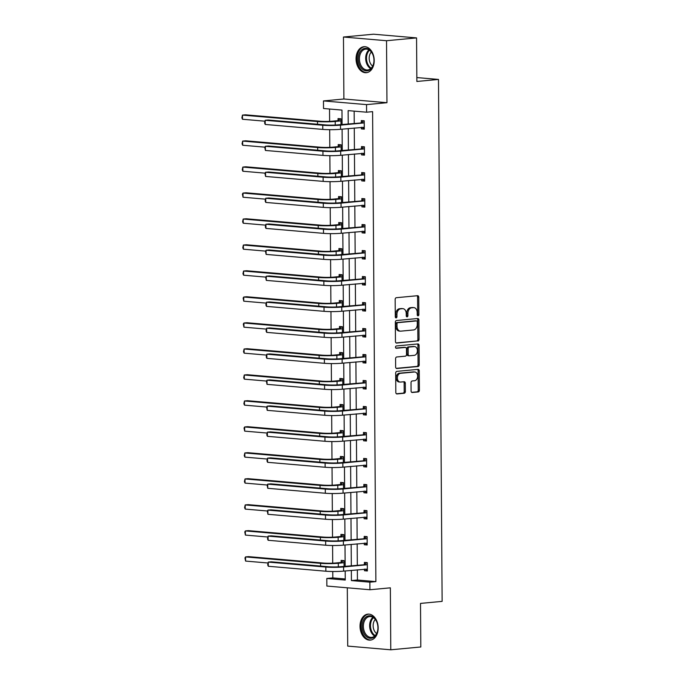 <?xml version="1.0" encoding="UTF-8"?>
<svg xmlns="http://www.w3.org/2000/svg" width="684" height="684" viewBox="0 0 684 684"><rect width="100%" height="100%" fill="white"/><g stroke="black" fill="none" stroke-linecap="round" stroke-linejoin="round"><path stroke-width="1.03" d="M418.052 315.828A1.146 0.821 94.9 0 0 418.873 314.606L418.753 297.224A1.642 1.171 94.9 0 0 417.71 295.702A1.642 1.171 94.9 0 0 417.556 295.702L396.335 297.702A1.642 1.171 94.9 0 0 395.164 299.447L395.292 316.82A1.146 0.821 94.9 0 0 396.942 316.666L396.925 314.418A5.258 3.762 94.9 0 1 400.662 308.826L402.431 308.664A5.258 3.762 94.9 0 1 402.919 308.664A5.258 3.762 94.9 0 1 406.236 313.537L406.253 315.786A1.146 0.821 94.9 0 0 407.903 315.632L407.886 313.383A5.258 3.762 94.9 0 1 411.623 307.8L413.392 307.629A5.258 3.762 94.9 0 1 413.88 307.629A5.258 3.762 94.9 0 1 417.206 312.511L417.223 314.76A1.146 0.821 94.9 0 0 418.052 315.828M417.394 315.435A1.146 0.821 94.9 0 0 417.71 314.503L417.582 297.13A1.642 1.171 94.9 0 0 416.975 295.762M395.463 317.496A1.146 0.821 94.9 0 0 395.771 316.564L395.762 314.315L396.925 314.418M406.433 316.47A1.146 0.821 94.9 0 0 406.741 315.538L406.724 313.289L407.886 313.383M360.023 626.347A13.047 9.037 84.6 0 1 367.881 614.138A13.047 9.037 84.6 0 1 378.184 627.903A13.047 9.037 84.6 0 1 370.326 640.113A13.047 9.037 84.6 0 1 360.023 626.347M356.056 58.918A13.047 9.037 84.6 0 1 363.914 46.709A13.047 9.037 84.6 0 1 374.216 60.483A13.047 9.037 84.6 0 1 366.359 72.692A13.047 9.037 84.6 0 1 356.056 58.918M343.462 37.021L373.49 34.2L416.556 37.902L386.528 40.724L343.462 37.021L343.89 99L323.472 100.924L366.538 104.618L366.59 112.202L348.139 110.62L348.233 123.889M347.301 587.804L347.711 646.098L390.778 649.8L390.35 587.83L369.924 589.745L326.858 586.051L326.807 578.467L345.249 580.049L345.189 570.969M416.556 37.902L416.864 81.464L438.487 79.43L442.129 601.373L420.506 603.408L420.814 646.979L390.778 649.8M411.084 390.974A1.642 1.171 94.9 0 0 412.127 392.496A1.642 1.171 94.9 0 0 412.272 392.496L418.232 391.941A1.642 1.171 94.9 0 0 419.403 390.188L419.266 370.899A1.642 1.171 94.9 0 0 418.223 369.369A1.642 1.171 94.9 0 0 418.078 369.369L396.848 371.369A1.642 1.171 94.9 0 0 395.685 373.113L395.814 392.411A1.642 1.171 94.9 0 0 396.857 393.933A1.642 1.171 94.9 0 0 397.011 393.933L404.201 393.257A1.642 1.171 94.9 0 0 405.364 391.513L405.313 383.254A1.642 1.171 94.9 0 0 404.27 381.732A1.642 1.171 94.9 0 0 404.116 381.732L400.55 382.065A4.395 3.146 94.9 0 1 400.149 382.065A4.395 3.146 94.9 0 1 397.37 377.705A4.395 3.146 94.9 0 1 400.491 373.319L414.461 372.002A4.395 3.146 94.9 0 1 414.872 372.002A4.395 3.146 94.9 0 1 417.642 376.362A4.395 3.146 94.9 0 1 414.521 380.749L412.196 380.971A1.642 1.171 94.9 0 0 411.033 382.715L411.084 390.974M343.89 99L386.964 102.703L386.528 40.724M386.964 102.703L366.538 104.618M357.356 569.823L357.433 580.015L375.875 581.605L372.6 111.637L366.59 112.202M375.875 581.605L369.873 582.169L369.924 589.745M417.873 341.085A1.642 1.171 94.9 0 0 419.044 339.332L418.907 320.044A1.642 1.171 94.9 0 0 417.873 318.513A1.642 1.171 94.9 0 0 417.719 318.513L396.498 320.514A1.642 1.171 94.9 0 0 395.326 322.258L395.463 341.555A1.642 1.171 94.9 0 0 396.498 343.077A1.642 1.171 94.9 0 0 396.652 343.077L416.71 340.983A1.642 1.171 94.9 0 0 417.881 339.238L417.744 319.941A1.642 1.171 94.9 0 0 417.137 318.573M419.087 345.471L419.224 364.76A1.642 1.171 94.9 0 1 418.052 366.513L396.831 368.505A1.642 1.171 94.9 0 1 396.677 368.505A1.642 1.171 94.9 0 1 395.634 366.983L395.583 358.724A1.642 1.171 94.9 0 1 396.746 356.98L405.356 356.167A1.642 1.171 94.9 0 0 406.527 354.423L406.484 348.943A1.642 1.171 94.9 0 0 405.45 347.421A1.642 1.171 94.9 0 0 405.296 347.421L396.335 348.267A1.146 0.821 94.9 0 1 396.318 345.976L417.898 343.941A1.642 1.171 94.9 0 1 418.052 343.941A1.642 1.171 94.9 0 1 419.087 345.471L417.924 345.369L418.061 364.666L419.224 364.76M438.487 79.43L416.838 77.574M343.89 540.394L343.847 534.649L340.94 534.392L340.957 536.265M343.53 488.419L343.488 482.665L340.581 482.417L340.589 484.289M343.163 436.435L343.129 430.689L340.213 430.441L340.23 432.314M342.804 384.459L342.761 378.714L339.854 378.466L339.863 380.33M342.436 332.484L342.402 326.738L339.486 326.482L339.503 328.354M342.077 280.5L342.034 274.754L339.127 274.506L339.136 276.379M341.709 228.524L341.675 222.779L338.76 222.531L338.777 224.403M341.35 176.549L341.307 170.803L338.4 170.555L338.418 172.419M340.991 124.573L340.948 118.819L338.041 118.571L338.05 120.444M329.534 109.021L329.62 121.367M329.679 129.686L329.808 147.359M329.859 155.67L329.987 173.351M330.047 181.662L330.167 199.335M330.227 207.645L330.346 225.327M330.406 233.637L330.526 251.319M330.586 259.629L330.714 277.302M330.774 285.613L330.894 303.294M330.953 311.605L331.073 329.286M331.133 337.597L331.253 355.27M331.312 363.58L331.441 381.262M331.492 389.572L331.62 407.254M331.68 415.564L331.8 433.237M331.86 441.548L331.979 459.229M332.039 467.54L332.159 485.212M332.219 493.532L332.347 511.204M332.398 519.515L332.527 537.196M332.586 545.507L332.706 563.18M332.766 571.491L332.809 577.903L345.249 578.972M341.171 150.557L341.128 144.811L338.221 144.563L338.229 146.436M341.53 202.541L341.496 196.787L338.58 196.539L338.597 198.411M341.897 254.516L341.855 248.771L338.948 248.514L338.956 250.387M342.257 306.492L342.214 300.746L339.307 300.498L339.324 302.371M342.624 358.467L342.581 352.722L339.674 352.474L339.683 354.346M342.983 410.451L342.94 404.706L340.034 404.449L340.042 406.322M343.342 462.427L343.308 456.681L340.393 456.433L340.41 458.297M343.71 514.402L343.667 508.657L340.76 508.409L340.769 510.281M344.069 566.386L344.035 560.632L341.119 560.384L341.136 562.257M342.068 124.471L341.974 110.09L323.523 108.499L323.472 100.924M332.809 577.903L326.807 578.467M345.155 566.284L345.01 544.977M344.975 540.292L344.83 518.994M344.796 514.3L344.642 493.002M344.616 488.316L344.462 467.01M344.428 462.324L344.283 441.026M344.249 436.332L344.103 415.034M344.069 410.349L343.924 389.042M343.89 384.357L343.736 363.059M343.701 358.365L343.556 337.067M343.522 332.381L343.377 311.075M343.342 306.389L343.197 285.091M343.163 280.406L343.009 259.099M342.983 254.414L342.829 233.116M342.795 228.422L342.65 207.124M342.616 202.438L342.47 181.132M342.436 176.446L342.291 155.148M342.257 150.454L342.103 129.156M351.354 570.388L351.422 580.579L369.873 582.169M348.267 128.575L348.412 149.873M348.447 154.567L348.601 175.865M348.626 180.55L348.78 201.857M348.814 206.542L348.96 227.84M348.994 232.534L349.139 253.832M349.173 258.518L349.319 279.824M349.353 284.51L349.507 305.808M349.533 310.502L349.686 331.8M349.721 336.485L349.866 357.792M349.9 362.477L350.046 383.775M350.08 388.469L350.234 409.767M350.259 414.453L350.413 435.759M350.447 440.445L350.593 461.743M350.627 466.437L350.772 487.735M350.807 492.42L350.952 513.718M350.986 518.412L351.14 539.71M351.166 544.396L351.319 565.702M357.433 580.015L351.422 580.579M354.158 111.133L354.244 123.325M354.269 128.011L354.423 149.309M354.457 154.003L354.603 175.301M354.637 179.986L354.782 201.293M354.816 205.978L354.97 227.276M354.996 231.97L355.15 253.268M355.184 257.953L355.329 279.26M355.364 283.946L355.509 305.244M355.543 309.938L355.689 331.236M355.723 335.921L355.877 357.228M355.902 361.913L356.056 383.211M356.09 387.905L356.236 409.203M356.27 413.888L356.415 435.186M356.45 439.88L356.603 461.178M356.629 465.864L356.783 487.17M356.817 491.856L356.962 513.154M356.997 517.848L357.142 539.146M357.176 543.831L357.322 565.138M364.418 564.257L364.401 562.385L367.308 562.633L367.368 570.969L364.461 570.712L364.452 569.156M364.23 538.265L364.221 536.393L367.128 536.649L367.188 544.977L364.281 544.729L364.264 543.164M364.05 512.282L364.042 510.409L366.949 510.657L367.009 518.985L364.093 518.737L364.085 517.181M363.871 486.29L363.854 484.417L366.769 484.665L366.829 493.002L363.914 492.745L363.905 491.189M363.691 460.298L363.674 458.425L366.59 458.682L366.641 467.01L363.734 466.762L363.726 465.197M363.512 434.314L363.495 432.442L366.402 432.69L366.462 441.018L363.555 440.77L363.546 439.214M363.324 408.322L363.315 406.45L366.222 406.698L366.282 415.034L363.375 414.778L363.358 413.221M363.144 382.33L363.136 380.466L366.043 380.714L366.102 389.042L363.187 388.794L363.178 387.229M362.965 356.347L362.947 354.474L365.863 354.722L365.923 363.05L363.007 362.802L362.999 361.246M362.785 330.355L362.768 328.482L365.675 328.739L365.735 337.067L362.828 336.819L362.819 335.254M362.597 304.363L362.588 302.499L365.495 302.747L365.555 311.075L362.648 310.827L362.631 309.271M362.417 278.379L362.409 276.507L365.316 276.755L365.376 285.083L362.46 284.835L362.452 283.279M362.238 252.387L362.221 250.515L365.136 250.772L365.196 259.099L362.281 258.851L362.272 257.287M362.058 226.404L362.041 224.532L364.957 224.779L365.008 233.107L362.101 232.859L362.092 231.303M361.879 200.412L361.862 198.54L364.769 198.787L364.828 207.124L361.921 206.867L361.913 205.311M361.691 174.42L361.682 172.548L364.589 172.804L364.649 181.132L361.742 180.884L361.725 179.319M361.511 148.437L361.503 146.564L364.41 146.812L364.469 155.14L361.554 154.892L361.545 153.336M361.332 122.445L361.314 120.572L364.23 120.82L364.29 129.156L361.374 128.9L361.366 127.344M361.374 128.9L364.281 128.626M361.554 154.892L364.461 154.618M361.742 180.884L364.649 180.61M361.921 206.867L364.828 206.594M362.101 232.859L365.008 232.586M362.281 258.851L365.188 258.578M362.46 284.835L365.367 284.561M362.648 310.827L365.555 310.553M362.828 336.819L365.735 336.545M363.007 362.802L365.914 362.529M363.187 388.794L366.094 388.521M363.375 414.778L366.282 414.504M363.555 440.77L366.462 440.496M363.734 466.762L366.641 466.488M363.914 492.745L366.821 492.471M364.093 518.737L367 518.463M364.281 544.729L367.188 544.455M364.461 570.712L367.368 570.439M413.88 307.629L412.717 307.526A5.258 3.762 94.9 0 0 412.23 307.535L413.392 307.629M406.724 313.289A5.258 3.762 94.9 0 1 410.46 307.697L412.23 307.535M402.919 308.664L401.747 308.561A5.258 3.762 94.9 0 0 401.269 308.561L402.431 308.664M395.762 314.315A5.258 3.762 94.9 0 1 399.499 308.732L401.269 308.561M396.07 342.923L416.71 340.983M417.274 321.993A1.146 0.821 94.9 0 0 416.436 320.924L397.806 322.677A1.146 0.821 94.9 0 0 396.994 323.9L397.002 326.277A5.258 3.762 94.9 0 0 400.328 331.15A5.258 3.762 94.9 0 0 400.815 331.15L413.555 329.953A5.258 3.762 94.9 0 0 417.291 324.361L417.274 321.993M415.487 320.847A1.146 0.821 94.9 0 0 415.273 320.83L416.436 320.924M400.328 331.15L399.165 331.056A5.258 3.762 94.9 0 1 395.839 326.174L395.822 323.806A1.146 0.821 94.9 0 1 396.643 322.583L415.273 320.83M396.25 368.351L416.889 366.41A1.642 1.171 94.9 0 0 418.061 364.666M404.432 347.344A1.642 1.171 94.9 0 0 404.287 347.318A1.642 1.171 94.9 0 0 404.133 347.318L395.856 348.096M414.29 355.329A4.395 3.146 94.9 0 0 417.411 350.943A4.395 3.146 94.9 0 0 414.632 346.574A4.395 3.146 94.9 0 0 414.23 346.583L409.306 347.044A1.642 1.171 94.9 0 0 408.134 348.789L408.177 354.269A1.642 1.171 94.9 0 0 409.212 355.791A1.642 1.171 94.9 0 0 409.365 355.791L414.29 355.329M414.632 346.574L413.469 346.48A4.395 3.146 94.9 0 0 413.068 346.48L414.23 346.583M409.066 355.766L408.203 355.689A1.642 1.171 94.9 0 1 408.049 355.689A1.642 1.171 94.9 0 1 407.014 354.167L406.971 348.686A1.642 1.171 94.9 0 1 408.143 346.942L413.068 346.48M417.924 345.369A1.642 1.171 94.9 0 0 417.308 344.001M414.872 372.002L413.709 371.899A4.395 3.146 94.9 0 0 413.298 371.899L414.461 372.002M400.149 382.065L398.977 381.971A4.395 3.146 94.9 0 1 396.207 377.602A4.395 3.146 94.9 0 1 399.328 373.216L413.298 371.899M396.429 393.779L403.038 393.155A1.642 1.171 94.9 0 0 404.201 391.41L404.141 383.151A1.642 1.171 94.9 0 0 403.534 381.783M411.7 392.342L417.069 391.838A1.642 1.171 94.9 0 0 418.232 390.094L418.104 370.796A1.642 1.171 94.9 0 0 417.488 369.428M337.674 120.692L332.321 121.196A8.362 0.752 179.6 0 1 320.497 121.256L245.479 114.818L242.469 115.1L317.496 121.547A12.543 1.129 -0.4 0 0 335.228 121.444L340.581 120.94L337.674 120.692L340.564 118.794M242.504 119.264L241.879 117.802L242.469 115.1L242.504 119.264L264.682 121.171M364.239 122.692L337.58 124.89A8.362 0.752 179.6 0 1 325.755 124.958L268.196 120.008L265.195 120.29L322.754 125.24A12.543 1.129 -0.4 0 0 340.495 125.138L363.862 122.94M265.221 124.454L264.597 122.992L265.195 120.29L265.221 124.454L322.78 129.404A12.543 1.129 -0.4 0 0 340.521 129.302L364.273 127.284M360.955 122.692L363.845 120.794M364.281 128.387L361.921 127.292M337.853 146.684L332.501 147.18A8.362 0.752 179.6 0 1 320.676 147.248L245.659 140.801L242.649 141.084L317.675 147.53A12.543 1.129 -0.4 0 0 335.416 147.436L340.769 146.932L337.853 146.684L340.752 144.777M242.683 145.247L242.059 143.785L242.649 141.084L242.683 145.247L264.862 147.154M338.041 172.667L332.68 173.172A8.362 0.752 179.6 0 1 320.856 173.24L245.838 166.793L242.837 167.076L317.855 173.522A12.543 1.129 -0.4 0 0 335.596 173.42L340.948 172.915L338.041 172.667L340.931 170.769M242.863 171.239L242.239 169.777L242.837 167.076L242.863 171.239L265.041 173.146M364.418 148.685L337.768 150.882A8.362 0.752 179.6 0 1 325.935 150.942L268.376 146L265.375 146.282L322.933 151.224A12.543 1.129 -0.4 0 0 340.675 151.13L364.05 148.932M265.401 150.446L264.768 147.317L265.375 146.282L265.401 150.446L322.959 155.396A12.543 1.129 -0.4 0 0 340.7 155.294L364.452 153.267M361.135 148.685L364.033 146.778M364.461 154.379L362.101 153.284M364.606 174.677L337.947 176.865A8.362 0.752 179.6 0 1 326.123 176.934L268.555 171.992L265.554 172.274L323.113 177.216A12.543 1.129 -0.4 0 0 340.854 177.122L364.23 174.916M265.58 176.438L264.947 173.308L265.554 172.274L265.58 176.438L323.147 181.38A12.543 1.129 -0.4 0 0 340.88 181.286L364.632 179.259M361.314 174.668L364.213 172.77M364.64 180.362L362.289 179.268M362.101 49.53A11.295 7.823 84.6 0 1 373.284 55.763A11.295 7.823 84.6 0 1 373.874 62.047A11.295 7.823 84.6 0 1 370.095 69.683A11.295 7.823 84.6 0 1 359.331 64.647A11.295 7.823 84.6 0 1 362.101 49.53M373.319 55.883A10.457 7.242 -95.4 0 0 365.718 49.145A10.457 7.242 -95.4 0 0 362.999 50.223A10.457 7.242 -95.4 0 0 359.827 62.278A10.457 7.242 -95.4 0 0 367.676 69.965A10.457 7.242 -95.4 0 0 370.403 68.887A10.457 7.242 -95.4 0 0 373.883 61.928M364.888 46.7L364.94 46.7A12.962 8.977 -95.4 0 0 364.888 46.7A12.962 8.977 -95.4 0 0 361.511 48.042A12.962 8.977 -95.4 0 0 357.578 62.988A12.962 8.977 -95.4 0 0 367.317 72.521A12.962 8.977 -95.4 0 0 367.368 72.513L367.317 72.521M372.669 66.1A8.234 5.703 84.6 0 1 371.344 52.01M366.068 616.959A11.295 7.823 84.6 0 1 377.243 623.192A11.295 7.823 84.6 0 1 377.833 629.477A11.295 7.823 84.6 0 1 374.054 637.112A11.295 7.823 84.6 0 1 363.298 632.076A11.295 7.823 84.6 0 1 366.068 616.959M377.277 623.304A10.457 7.242 -95.4 0 0 369.685 616.566A10.457 7.242 -95.4 0 0 366.957 617.652A10.457 7.242 -95.4 0 0 363.785 629.707A10.457 7.242 -95.4 0 0 371.643 637.385A10.457 7.242 -95.4 0 0 374.362 636.308A10.457 7.242 -95.4 0 0 377.842 629.348M368.847 614.129L368.907 614.121A12.962 8.977 -95.4 0 0 368.847 614.129A12.962 8.977 -95.4 0 0 365.47 615.463A12.962 8.977 -95.4 0 0 361.537 630.417A12.962 8.977 -95.4 0 0 371.275 639.942A12.962 8.977 -95.4 0 0 371.335 639.933L371.275 639.942M376.627 633.529A8.234 5.703 84.6 0 1 375.302 619.43M338.221 198.659L332.869 199.164A8.362 0.752 179.6 0 1 321.035 199.224L246.018 192.785L243.017 193.068L318.034 199.506A12.543 1.129 -0.4 0 0 335.776 199.412L341.128 198.907L338.221 198.659L341.111 196.761M243.042 197.231L242.41 194.102L243.017 193.068L243.042 197.231L265.23 199.138M364.786 200.66L338.127 202.857A8.362 0.752 179.6 0 1 326.302 202.926L268.744 197.975L265.734 198.257L323.293 203.208A12.543 1.129 -0.4 0 0 341.034 203.105L364.41 200.908M265.768 202.421L265.144 200.959L265.734 198.257L265.768 202.421L323.327 207.372A12.543 1.129 -0.4 0 0 341.068 207.269L364.82 205.251M361.503 200.66L364.392 198.762M364.828 206.354L362.469 205.26M338.4 224.651L333.048 225.147A8.362 0.752 179.6 0 1 321.224 225.216L246.197 218.769L243.196 219.051L318.214 225.498A12.543 1.129 -0.4 0 0 335.955 225.404L341.307 224.899L338.4 224.651L341.29 222.745M243.23 223.215L242.606 221.753L243.196 219.051L243.23 223.215L265.409 225.121M364.965 226.652L338.306 228.849A8.362 0.752 179.6 0 1 326.482 228.909L268.923 223.967L265.922 224.249L323.481 229.191A12.543 1.129 -0.4 0 0 341.222 229.097L364.589 226.9M265.948 228.413L265.324 226.951L265.922 224.249L265.948 228.413L323.506 233.355A12.543 1.129 -0.4 0 0 341.248 233.261L364.999 231.235M361.682 226.643L364.572 224.745M365.008 232.346L362.648 231.243M338.58 250.635L333.228 251.139A8.362 0.752 179.6 0 1 321.403 251.208L246.385 244.761L243.376 245.043L318.402 251.49A12.543 1.129 -0.4 0 0 336.135 251.387L341.496 250.883L338.58 250.635L341.478 248.737M243.41 249.207L242.786 247.745L243.376 245.043L243.41 249.207L265.589 251.113M365.145 252.635L338.486 254.833A8.362 0.752 179.6 0 1 326.661 254.901L269.103 249.959L266.102 250.241L323.66 255.183A12.543 1.129 -0.4 0 0 341.401 255.089L364.769 252.883M266.127 254.405L265.495 251.276L266.102 250.241L266.127 254.405L323.686 259.347A12.543 1.129 -0.4 0 0 341.427 259.253L365.179 257.227M361.862 252.635L364.752 250.737M365.188 258.33L362.828 257.235M338.76 276.627L333.407 277.131A8.362 0.752 179.6 0 1 321.583 277.191L246.565 270.744L243.564 271.035L318.582 277.473A12.543 1.129 -0.4 0 0 336.323 277.379L341.675 276.875L338.76 276.627L341.658 274.729M243.589 275.199L242.965 273.728L243.564 271.035L243.589 275.199L265.768 277.106M365.333 278.627L338.674 280.825A8.362 0.752 179.6 0 1 326.841 280.893L269.282 275.943L266.281 276.225L323.84 281.175A12.543 1.129 -0.4 0 0 341.581 281.073L364.957 278.875M266.307 280.389L265.674 277.259L266.281 276.225L266.307 280.389L323.874 285.339A12.543 1.129 -0.4 0 0 341.607 285.237L365.359 283.219M362.041 278.627L364.94 276.721M365.367 284.322L363.007 283.227M338.948 302.61L333.595 303.115A8.362 0.752 179.6 0 1 321.762 303.183L246.744 296.736L243.743 297.018L318.761 303.465A12.543 1.129 -0.4 0 0 336.502 303.371L341.855 302.867L338.948 302.61L341.838 300.712M243.769 301.182L243.136 298.053L243.743 297.018L243.769 301.182L265.948 303.089M365.512 304.619L338.854 306.817A8.362 0.752 179.6 0 1 327.029 306.877L269.462 301.935L266.461 302.217L324.019 307.159A12.543 1.129 -0.4 0 0 341.761 307.065L365.136 304.867M266.495 306.381L265.871 304.919L266.461 302.217L266.495 306.381L324.054 311.323A12.543 1.129 -0.4 0 0 341.795 311.229L365.547 309.202M362.229 304.611L365.119 302.713M365.547 310.314L363.195 309.211M339.127 328.602L333.775 329.107A8.362 0.752 179.6 0 1 321.95 329.175L246.924 322.728L243.923 323.01L318.941 329.457A12.543 1.129 -0.4 0 0 336.682 329.355L342.034 328.85L339.127 328.602L342.017 326.704M243.949 327.174L243.316 324.045L243.923 323.01L243.949 327.174L266.136 329.081M365.692 330.603L339.033 332.8A8.362 0.752 179.6 0 1 327.208 332.869L269.65 327.918L266.64 328.2L324.207 333.151A12.543 1.129 -0.4 0 0 341.94 333.048L365.316 330.851M266.674 332.373L266.05 330.902L266.64 328.2L266.674 332.373L324.233 337.315A12.543 1.129 -0.4 0 0 341.974 337.221L365.726 335.194M362.409 330.603L365.299 328.705M365.735 336.297L363.375 335.203M339.307 354.594L333.954 355.099A8.362 0.752 179.6 0 1 322.13 355.158L247.112 348.712L244.102 348.994L319.129 355.441A12.543 1.129 -0.4 0 0 336.861 355.347L342.214 354.842L339.307 354.594L342.197 352.688M244.137 353.166L243.513 351.696L244.102 348.994L244.137 353.166L266.315 355.064M339.486 380.578L334.134 381.082A8.362 0.752 179.6 0 1 322.309 381.15L247.292 374.704L244.282 374.986L319.308 381.433A12.543 1.129 -0.4 0 0 337.05 381.339L342.402 380.834L339.486 380.578L342.385 378.679M244.316 379.15L243.692 377.688L244.282 374.986L244.316 379.15L266.495 381.056M339.674 406.57L334.314 407.074A8.362 0.752 179.6 0 1 322.489 407.142L247.471 400.696L244.47 400.978L319.488 407.425A12.543 1.129 -0.4 0 0 337.229 407.322L342.581 406.818L339.674 406.57L342.564 404.671M244.496 405.142L243.872 403.68L244.47 400.978L244.496 405.142L266.674 407.048M339.854 432.562L334.502 433.066A8.362 0.752 179.6 0 1 322.668 433.126L247.651 426.679L244.65 426.961L319.667 433.408A12.543 1.129 -0.4 0 0 337.409 433.314L342.761 432.81L339.854 432.562L342.744 430.655M244.675 431.125L244.043 427.996L244.65 426.961L244.675 431.125L266.863 433.032M340.034 458.545L334.681 459.049A8.362 0.752 179.6 0 1 322.857 459.118L247.83 452.671L244.829 452.953L319.847 459.4A12.543 1.129 -0.4 0 0 337.588 459.297L342.94 458.802L340.034 458.545L342.923 456.647M244.863 457.117L244.239 455.655L244.829 452.953L244.863 457.117L267.042 459.024M340.213 484.537L334.861 485.041A8.362 0.752 179.6 0 1 323.036 485.101L248.018 478.663L245.009 478.945L320.035 485.384A12.543 1.129 -0.4 0 0 337.768 485.289L343.129 484.785L340.213 484.537L343.111 482.639M245.043 483.109L244.419 481.647L245.009 478.945L245.043 483.109L267.222 485.016M365.872 356.595L339.213 358.792A8.362 0.752 179.6 0 1 327.388 358.852L269.829 353.91L266.828 354.192L324.387 359.143A12.543 1.129 -0.4 0 0 342.128 359.04L365.495 356.843M266.854 358.356L266.23 356.894L266.828 354.192L266.854 358.356L324.413 363.307A12.543 1.129 -0.4 0 0 342.154 363.204L365.906 361.186M362.588 356.595L365.478 354.688M365.914 362.289L363.555 361.195M366.051 382.587L339.401 384.776A8.362 0.752 179.6 0 1 327.568 384.844L270.009 379.902L267.008 380.184L324.567 385.126A12.543 1.129 -0.4 0 0 342.308 385.032L365.683 382.835M267.034 384.348L266.401 381.219L267.008 380.184L267.034 384.348L324.592 389.29A12.543 1.129 -0.4 0 0 342.333 389.196L366.085 387.17M362.768 382.578L365.666 380.68M366.094 388.273L363.734 387.178M366.239 408.57L339.58 410.768A8.362 0.752 179.6 0 1 327.756 410.836L270.189 405.886L267.188 406.168L324.746 411.118A12.543 1.129 -0.4 0 0 342.487 411.016L365.863 408.818M267.213 410.34L266.58 407.202L267.188 406.168L267.213 410.34L324.78 415.282A12.543 1.129 -0.4 0 0 342.513 415.179L366.265 413.162M362.947 408.57L365.846 406.672M366.273 414.265L363.914 413.17M366.419 434.562L339.76 436.76A8.362 0.752 179.6 0 1 327.935 436.819L270.377 431.878L267.367 432.16L324.926 437.102A12.543 1.129 -0.4 0 0 342.667 437.008L366.043 434.81M267.401 436.324L266.777 434.862L267.367 432.16L267.401 436.324L324.96 441.274A12.543 1.129 -0.4 0 0 342.701 441.171L366.453 439.145M363.136 434.562L366.026 432.656M366.462 440.257L364.102 439.162M366.598 460.554L339.939 462.743A8.362 0.752 179.6 0 1 328.115 462.811L270.556 457.87L267.555 458.152L325.114 463.094A12.543 1.129 -0.4 0 0 342.855 463L366.222 460.794M267.581 462.316L266.957 460.854L267.555 458.152L267.581 462.316L325.139 467.257A12.543 1.129 -0.4 0 0 342.881 467.163L366.633 465.137M363.315 460.546L366.205 458.648M366.641 466.24L364.281 465.146M366.778 486.538L340.119 488.735A8.362 0.752 179.6 0 1 328.294 488.804L270.736 483.853L267.735 484.135L325.293 489.086A12.543 1.129 -0.4 0 0 343.035 488.983L366.402 486.786M267.76 488.299L267.128 485.17L267.735 484.135L267.76 488.299L325.319 493.249A12.543 1.129 -0.4 0 0 343.06 493.147L366.812 491.129M363.495 486.538L366.385 484.64M366.821 492.232L364.461 491.138M340.393 510.529L335.04 511.025A8.362 0.752 179.6 0 1 323.216 511.093L248.198 504.647L245.197 504.929L320.215 511.375A12.543 1.129 -0.4 0 0 337.956 511.281L343.308 510.777L340.393 510.529L343.291 508.622M245.223 509.093L244.598 507.631L245.197 504.929L245.223 509.093L267.401 510.999M366.966 512.53L340.307 514.727A8.362 0.752 179.6 0 1 328.474 514.787L270.915 509.845L267.914 510.127L325.473 515.069A12.543 1.129 -0.4 0 0 343.214 514.975L366.59 512.778M267.94 514.291L267.307 511.162L267.914 510.127L267.94 514.291L325.507 519.233A12.543 1.129 -0.4 0 0 343.24 519.139L366.992 517.113M363.674 512.521L366.573 510.623M367 518.224L364.64 517.13M340.581 536.513L335.228 537.017A8.362 0.752 179.6 0 1 323.395 537.085L248.377 530.639L245.376 530.921L320.394 537.367A12.543 1.129 -0.4 0 0 338.135 537.265L343.488 536.76L340.581 536.513L343.471 534.614M245.402 535.085L244.769 531.955L245.376 530.921L245.402 535.085L267.581 536.991M367.146 538.522L340.487 540.711A8.362 0.752 179.6 0 1 328.662 540.779L271.095 535.837L268.094 536.119L325.652 541.061A12.543 1.129 -0.4 0 0 343.394 540.967L366.769 538.761M268.128 540.283L267.504 538.812L268.094 536.119L268.128 540.283L325.687 545.225A12.543 1.129 -0.4 0 0 343.428 545.131L367.18 543.105M363.854 538.513L366.752 536.615M367.18 544.207L364.828 543.113M340.76 562.505L335.408 563.009A8.362 0.752 179.6 0 1 323.583 563.069L248.557 556.631L245.556 556.913L320.574 563.351A12.543 1.129 -0.4 0 0 338.315 563.257L343.667 562.752L340.76 562.505L343.65 560.606M245.582 561.077L244.949 557.947L245.556 556.913L245.582 561.077L267.769 562.983M367.325 564.505L340.666 566.703A8.362 0.752 179.6 0 1 328.842 566.771L271.283 561.821L268.273 562.103L325.841 567.053A12.543 1.129 -0.4 0 0 343.573 566.951L366.949 564.753M268.308 566.266L267.683 564.804L268.273 562.103L268.308 566.266L325.866 571.217A12.543 1.129 -0.4 0 0 343.607 571.114L367.359 569.097M364.042 564.505L366.932 562.599M367.368 570.199L365.008 569.105M417.71 314.503L418.873 314.606M395.771 316.564L396.942 316.666M406.741 315.538L407.903 315.632M410.46 307.697L411.623 307.8M399.499 308.732L400.662 308.826M417.582 297.13L418.753 297.224M417.744 319.941L418.907 320.044M417.881 339.238L419.044 339.332M396.643 322.583L397.806 322.677M395.822 323.806L396.994 323.9M395.839 326.174L397.002 326.277M416.889 366.41L418.052 366.513M404.133 347.318L405.296 347.421M408.143 346.942L409.306 347.044M406.971 348.686L408.134 348.789M407.014 354.167L408.177 354.269M399.328 373.216L400.491 373.319M404.141 383.151L405.313 383.254M404.201 391.41L405.364 391.513M403.038 393.155L404.201 393.257M418.104 370.796L419.266 370.899M418.232 390.094L419.403 390.188M417.069 391.838L418.232 391.941M335.228 121.444L335.254 125.052M317.496 121.547L317.513 124.249M340.495 125.138L340.521 129.302M322.754 125.24L322.78 129.404M335.416 147.436L335.442 151.036M317.675 147.53L317.692 150.232M335.596 173.42L335.622 177.028M317.855 173.522L317.872 176.224M340.675 151.13L340.7 155.294M322.933 151.224L322.959 155.396M340.854 177.122L340.88 181.286M323.113 177.216L323.147 181.38M370.711 68.639A10.457 7.242 84.6 0 1 365.752 59.645A10.457 7.242 84.6 0 1 368.95 49.881M369.531 50.248A10.115 7.002 -95.4 0 0 366.581 59.568A10.115 7.002 -95.4 0 0 371.215 68.169M374.67 636.06A10.457 7.242 84.6 0 1 369.711 627.066A10.457 7.242 84.6 0 1 372.908 617.31M373.49 617.678A10.115 7.002 -95.4 0 0 370.54 626.989A10.115 7.002 -95.4 0 0 375.174 635.59M335.776 199.412L335.801 203.02M318.034 199.506L318.051 202.216M341.034 203.105L341.068 207.269M323.293 203.208L323.327 207.372M335.955 225.404L335.981 229.003M318.214 225.498L318.24 228.199M341.222 229.097L341.248 233.261M323.481 229.191L323.506 233.355M336.135 251.387L336.16 254.995M318.402 251.49L318.419 254.191M341.401 255.089L341.427 259.253M323.66 255.183L323.686 259.347M336.323 277.379L336.348 280.987M318.582 277.473L318.599 280.183M341.581 281.073L341.607 285.237M323.84 281.175L323.874 285.339M336.502 303.371L336.528 306.971M318.761 303.465L318.778 306.167M341.761 307.065L341.795 311.229M324.019 307.159L324.054 311.323M336.682 329.355L336.708 332.963M318.941 329.457L318.966 332.159M341.94 333.048L341.974 337.221M324.207 333.151L324.233 337.315M336.861 355.347L336.887 358.946M319.129 355.441L319.146 358.151M337.05 381.339L337.075 384.938M319.308 381.433L319.325 384.134M337.229 407.322L337.255 410.93M319.488 407.425L319.505 410.126M337.409 433.314L337.434 436.914M319.667 433.408L319.684 436.118M337.588 459.297L337.614 462.906M319.847 459.4L319.873 462.102M337.768 485.289L337.793 488.898M320.035 485.384L320.052 488.094M342.128 359.04L342.154 363.204M324.387 359.143L324.413 363.307M342.308 385.032L342.333 389.196M324.567 385.126L324.592 389.29M342.487 411.016L342.513 415.179M324.746 411.118L324.78 415.282M342.667 437.008L342.701 441.171M324.926 437.102L324.96 441.274M342.855 463L342.881 467.163M325.114 463.094L325.139 467.257M343.035 488.983L343.06 493.147M325.293 489.086L325.319 493.249M337.956 511.281L337.981 514.881M320.215 511.375L320.232 514.077M343.214 514.975L343.24 519.139M325.473 515.069L325.507 519.233M338.135 537.265L338.161 540.873M320.394 537.367L320.411 540.069M343.394 540.967L343.428 545.131M325.652 541.061L325.687 545.225M338.315 563.257L338.341 566.865M320.574 563.351L320.599 566.061M343.573 566.951L343.607 571.114M325.841 567.053L325.866 571.217M415.376 320.83L416.547 320.924M404.287 347.318L405.45 347.421M408.049 355.689L409.212 355.791"/></g></svg>
